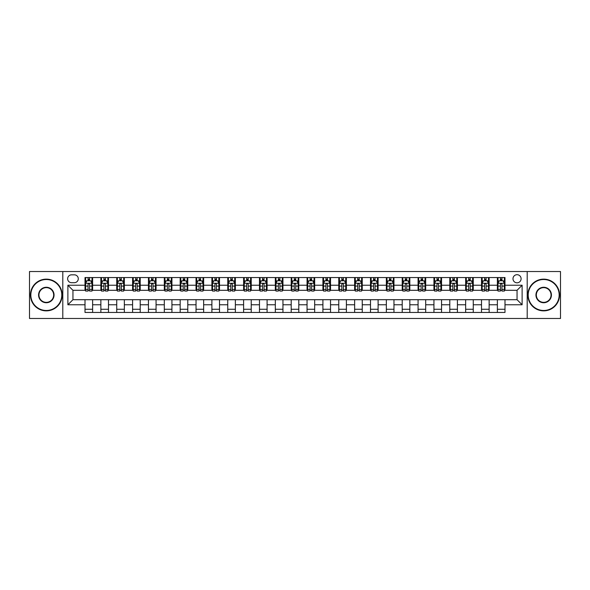 <?xml version="1.0" encoding="UTF-8"?>
<svg xmlns="http://www.w3.org/2000/svg" width="590" height="590" viewBox="0 0 590 590"><rect width="100%" height="100%" fill="white"/><g stroke="black" fill="none" stroke-linecap="round" stroke-linejoin="round"><path stroke-width="0.89" d="M517.047 274.697A4.064 4.064 0 0 0 512.983 278.76A4.064 4.064 0 0 0 517.047 282.817A4.064 4.064 0 0 0 521.103 278.76A4.064 4.064 0 0 0 517.047 274.697M527.195 318.475L560.5 318.475L560.5 271.525L527.195 271.525L527.195 318.475L62.806 318.475L62.806 271.525L29.5 271.525L29.5 318.475L62.806 318.475M71.56 282.691L74.355 282.691A3.931 3.931 0 0 0 78.286 278.76A3.931 3.931 0 0 0 74.355 274.829L71.56 274.829A3.931 3.931 0 0 0 67.629 278.76A3.931 3.931 0 0 0 71.56 282.691M527.195 271.525L62.806 271.525M85.012 304.772L67.88 304.772L67.88 285.228L85.012 285.228L85.012 290.302L72.954 290.302L72.954 299.698L85.012 299.698L85.012 312.449L504.988 312.449L504.988 299.698L517.047 299.698L517.047 290.302L504.988 290.302L504.988 285.228L522.121 285.228L522.121 304.772L504.988 304.772M504.988 285.228L504.988 277.551L85.012 277.551L85.012 285.228M497.377 277.551L497.377 290.302L498.012 290.302M500.423 290.302L501.943 290.302M504.354 290.302L504.988 290.302M497.377 290.302L488.498 290.302M481.514 277.551L481.514 290.302L482.148 290.302M484.56 290.302L486.086 290.302M481.514 290.302L472.634 290.302M465.658 277.551L465.658 290.302L466.292 290.302M468.703 290.302L470.223 290.302M465.658 290.302L456.771 290.302M449.794 277.551L449.794 290.302L450.428 290.302M452.84 290.302L454.366 290.302M449.794 290.302L440.914 290.302M433.938 277.551L433.938 290.302L434.572 290.302M436.983 290.302L438.503 290.302M433.938 290.302L425.051 290.302M418.074 277.551L418.074 290.302L418.708 290.302M421.12 290.302L422.647 290.302M418.074 290.302L409.195 290.302M402.218 277.551L402.218 290.302L402.852 290.302M405.264 290.302L406.783 290.302M402.218 290.302L393.331 290.302M386.354 277.551L386.354 290.302L386.988 290.302M389.4 290.302L390.919 290.302M386.354 290.302L377.475 290.302M370.498 277.551L370.498 290.302L371.132 290.302M373.536 290.302L375.063 290.302M370.498 290.302L361.611 290.302M354.634 277.551L354.634 290.302L355.269 290.302M357.68 290.302L359.199 290.302M354.634 290.302L345.755 290.302M338.771 277.551L338.771 290.302L339.412 290.302M341.817 290.302L343.343 290.302M338.771 290.302L329.891 290.302M322.914 277.551L322.914 290.302L323.549 290.302M325.96 290.302L327.48 290.302M322.914 290.302L314.035 290.302M307.051 277.551L307.051 290.302L307.685 290.302M310.097 290.302L311.623 290.302M307.051 290.302L298.171 290.302M291.195 277.551L291.195 290.302L291.829 290.302M294.24 290.302L295.76 290.302M291.195 290.302L282.315 290.302M275.331 277.551L275.331 290.302L275.965 290.302M278.377 290.302L279.903 290.302M275.331 290.302L266.451 290.302M259.475 277.551L259.475 290.302L260.109 290.302M262.521 290.302L264.04 290.302M259.475 290.302L250.588 290.302M243.611 277.551L243.611 290.302L244.245 290.302M246.657 290.302L248.184 290.302M243.611 290.302L234.731 290.302M227.755 277.551L227.755 290.302L228.389 290.302M230.801 290.302L232.32 290.302M227.755 290.302L218.868 290.302M211.891 277.551L211.891 290.302L212.525 290.302M214.937 290.302L216.464 290.302M211.891 290.302L203.012 290.302M196.035 277.551L196.035 290.302L196.669 290.302M199.081 290.302L200.6 290.302M196.035 290.302L187.148 290.302M180.171 277.551L180.171 290.302L180.805 290.302M183.217 290.302L184.736 290.302M180.171 290.302L171.292 290.302M164.315 277.551L164.315 290.302L164.949 290.302M167.353 290.302L168.88 290.302M164.315 290.302L155.428 290.302M148.451 277.551L148.451 290.302L149.086 290.302M151.497 290.302L153.017 290.302M148.451 290.302L139.572 290.302M132.588 277.551L132.588 290.302L133.229 290.302M135.634 290.302L137.16 290.302M132.588 290.302L123.708 290.302M116.732 277.551L116.732 290.302L117.366 290.302M119.777 290.302L121.297 290.302M116.732 290.302L107.852 290.302M100.868 277.551L100.868 290.302L101.502 290.302M103.914 290.302L105.44 290.302M100.868 290.302L91.988 290.302M85.012 290.302L85.646 290.302M88.058 290.302L89.577 290.302M85.012 299.698L92.623 299.698L92.623 312.449M504.988 299.698L92.623 299.698M92.623 277.551L92.623 290.302M85.012 280.729L85.646 280.729M88.058 280.729L89.577 280.729M91.988 280.729L92.623 280.729M85.012 309.271L92.623 309.271M100.868 299.698L100.868 312.449M108.486 277.551L108.486 290.302M100.868 280.729L101.502 280.729M103.914 280.729L105.44 280.729M107.852 280.729L108.486 280.729M108.486 299.698L108.486 312.449M100.868 309.271L108.486 309.271M116.732 299.698L116.732 312.449M124.343 299.698L124.343 312.449M116.732 309.271L124.343 309.271M124.343 277.551L124.343 290.302M116.732 280.729L117.366 280.729M119.777 280.729L121.297 280.729M123.708 280.729L124.343 280.729M132.588 299.698L132.588 312.449M140.206 299.698L140.206 312.449M132.588 309.271L140.206 309.271M140.206 277.551L140.206 290.302M132.588 280.729L133.229 280.729M135.634 280.729L137.16 280.729M139.572 280.729L140.206 280.729M148.451 299.698L148.451 312.449M156.062 299.698L156.062 312.449M148.451 309.271L156.062 309.271M156.062 277.551L156.062 290.302M148.451 280.729L149.086 280.729M151.497 280.729L153.017 280.729M155.428 280.729L156.062 280.729M164.315 299.698L164.315 312.449M171.926 299.698L171.926 312.449M164.315 309.271L171.926 309.271M171.926 277.551L171.926 290.302M164.315 280.729L164.949 280.729M167.353 280.729L168.88 280.729M171.292 280.729L171.926 280.729M180.171 299.698L180.171 312.449M187.782 299.698L187.782 312.449M180.171 309.271L187.782 309.271M187.782 277.551L187.782 290.302M180.171 280.729L180.805 280.729M183.217 280.729L184.736 280.729M187.148 280.729L187.782 280.729M196.035 299.698L196.035 312.449M203.646 299.698L203.646 312.449M196.035 309.271L203.646 309.271M203.646 277.551L203.646 290.302M196.035 280.729L196.669 280.729M199.081 280.729L200.6 280.729M203.012 280.729L203.646 280.729M211.891 299.698L211.891 312.449M219.502 299.698L219.502 312.449M211.891 309.271L219.502 309.271M219.502 277.551L219.502 290.302M211.891 280.729L212.525 280.729M214.937 280.729L216.464 280.729M218.868 280.729L219.502 280.729M227.755 299.698L227.755 312.449M235.366 299.698L235.366 312.449M227.755 309.271L235.366 309.271M235.366 277.551L235.366 290.302M227.755 280.729L228.389 280.729M230.801 280.729L232.32 280.729M234.731 280.729L235.366 280.729M243.611 299.698L243.611 312.449M251.229 299.698L251.229 312.449M243.611 309.271L251.229 309.271M251.229 277.551L251.229 290.302M243.611 280.729L244.245 280.729M246.657 280.729L248.184 280.729M250.588 280.729L251.229 280.729M259.475 299.698L259.475 312.449M267.086 299.698L267.086 312.449M259.475 309.271L267.086 309.271M267.086 277.551L267.086 290.302M259.475 280.729L260.109 280.729M262.521 280.729L264.04 280.729M266.451 280.729L267.086 280.729M275.331 299.698L275.331 312.449M282.949 299.698L282.949 312.449M275.331 309.271L282.949 309.271M282.949 277.551L282.949 290.302M275.331 280.729L275.965 280.729M278.377 280.729L279.903 280.729M282.315 280.729L282.949 280.729M291.195 299.698L291.195 312.449M298.806 299.698L298.806 312.449M291.195 309.271L298.806 309.271M298.806 277.551L298.806 290.302M291.195 280.729L291.829 280.729M294.24 280.729L295.76 280.729M298.171 280.729L298.806 280.729M307.051 299.698L307.051 312.449M314.669 299.698L314.669 312.449M307.051 309.271L314.669 309.271M314.669 277.551L314.669 290.302M307.051 280.729L307.685 280.729M310.097 280.729L311.623 280.729M314.035 280.729L314.669 280.729M322.914 299.698L322.914 312.449M330.525 299.698L330.525 312.449M322.914 309.271L330.525 309.271M330.525 277.551L330.525 290.302M322.914 280.729L323.549 280.729M325.96 280.729L327.48 280.729M329.891 280.729L330.525 280.729M338.771 299.698L338.771 312.449M346.389 299.698L346.389 312.449M338.771 309.271L346.389 309.271M346.389 277.551L346.389 290.302M338.771 280.729L339.412 280.729M341.817 280.729L343.343 280.729M345.755 280.729L346.389 280.729M354.634 299.698L354.634 312.449M362.245 299.698L362.245 312.449M354.634 309.271L362.245 309.271M362.245 277.551L362.245 290.302M354.634 280.729L355.269 280.729M357.68 280.729L359.199 280.729M361.611 280.729L362.245 280.729M370.498 299.698L370.498 312.449M378.109 299.698L378.109 312.449M370.498 309.271L378.109 309.271M378.109 277.551L378.109 290.302M370.498 280.729L371.132 280.729M373.536 280.729L375.063 280.729M377.475 280.729L378.109 280.729M386.354 299.698L386.354 312.449M393.965 299.698L393.965 312.449M386.354 309.271L393.965 309.271M393.965 277.551L393.965 290.302M386.354 280.729L386.988 280.729M389.4 280.729L390.919 280.729M393.331 280.729L393.965 280.729M402.218 299.698L402.218 312.449M409.829 299.698L409.829 312.449M402.218 309.271L409.829 309.271M409.829 277.551L409.829 290.302M402.218 280.729L402.852 280.729M405.264 280.729L406.783 280.729M409.195 280.729L409.829 280.729M418.074 299.698L418.074 312.449M425.685 299.698L425.685 312.449M418.074 309.271L425.685 309.271M425.685 277.551L425.685 290.302M418.074 280.729L418.708 280.729M421.12 280.729L422.647 280.729M425.051 280.729L425.685 280.729M433.938 299.698L433.938 312.449M441.549 299.698L441.549 312.449M433.938 309.271L441.549 309.271M441.549 277.551L441.549 290.302M433.938 280.729L434.572 280.729M436.983 280.729L438.503 280.729M440.914 280.729L441.549 280.729M449.794 299.698L449.794 312.449M457.412 299.698L457.412 312.449M449.794 309.271L457.412 309.271M457.412 277.551L457.412 290.302M449.794 280.729L450.428 280.729M452.84 280.729L454.366 280.729M456.771 280.729L457.412 280.729M465.658 299.698L465.658 312.449M473.269 299.698L473.269 312.449M465.658 309.271L473.269 309.271M473.269 277.551L473.269 290.302M465.658 280.729L466.292 280.729M468.703 280.729L470.223 280.729M472.634 280.729L473.269 280.729M481.514 299.698L481.514 312.449M489.132 299.698L489.132 312.449M481.514 309.271L489.132 309.271M489.132 277.551L489.132 290.302M481.514 280.729L482.148 280.729M484.56 280.729L486.086 280.729M488.498 280.729L489.132 280.729M497.377 299.698L497.377 312.449M497.377 309.271L504.988 309.271M497.377 280.729L498.012 280.729M500.423 280.729L501.943 280.729M504.354 280.729L504.988 280.729M72.954 290.302L67.88 285.228M72.954 299.698L67.88 304.772M522.121 285.228L517.047 290.302M522.121 304.772L517.047 299.698M89.577 279.203L88.058 279.203M91.988 289.476L89.577 289.476L89.577 291.069L91.988 291.069L91.988 283.325L90.72 280.788L86.914 280.788L85.646 283.325L85.646 291.069L88.058 291.069L88.058 289.476L85.646 289.476M85.646 283.325L85.646 277.551M91.988 283.325L91.988 277.551M88.058 280.788L88.058 277.551M89.577 277.551L89.577 280.788M89.577 289.476L89.577 284.277C89.075 283.303 88.566 283.303 88.058 284.277L88.058 289.476M105.44 279.203L103.914 279.203M107.852 289.476L105.44 289.476L105.44 291.069L107.852 291.069L107.852 283.325L106.584 280.788L102.771 280.788L101.502 283.325L101.502 291.069L103.914 291.069L103.914 289.476L101.502 289.476M101.502 283.325L101.502 277.551M107.852 283.325L107.852 277.551M103.914 280.788L103.914 277.551M105.44 277.551L105.44 280.788M105.44 289.476L105.44 284.277C104.932 283.303 104.423 283.303 103.914 284.277L103.914 289.476M121.297 279.203L119.777 279.203M123.708 289.476L121.297 289.476L121.297 291.069L123.708 291.069L123.708 283.325L122.44 280.788L118.634 280.788L117.366 283.325L117.366 291.069L119.777 291.069L119.777 289.476L117.366 289.476M117.366 283.325L117.366 277.551M123.708 283.325L123.708 277.551M119.777 280.788L119.777 277.551M121.297 277.551L121.297 280.788M121.297 289.476L121.297 284.277C120.795 283.303 120.286 283.303 119.777 284.277L119.777 289.476M137.16 279.203L135.634 279.203M139.572 289.476L137.16 289.476L137.16 291.069L139.572 291.069L139.572 283.325L138.303 280.788L134.498 280.788L133.229 283.325L133.229 291.069L135.634 291.069L135.634 289.476L133.229 289.476M133.229 283.325L133.229 277.551M139.572 283.325L139.572 277.551M135.634 280.788L135.634 277.551M137.16 277.551L137.16 280.788M137.16 289.476L137.16 284.277C136.651 283.303 136.143 283.303 135.634 284.277L135.634 289.476M153.017 279.203L151.497 279.203M155.428 289.476L153.017 289.476L153.017 291.069L155.428 291.069L155.428 283.325L154.16 280.788L150.354 280.788L149.086 283.325L149.086 291.069L151.497 291.069L151.497 289.476L149.086 289.476M149.086 283.325L149.086 277.551M155.428 283.325L155.428 277.551M151.497 280.788L151.497 277.551M153.017 277.551L153.017 280.788M153.017 289.476L153.017 284.277C152.515 283.303 152.006 283.303 151.497 284.277L151.497 289.476M46.315 279.52A15.48 15.48 0 0 0 30.835 295A15.48 15.48 0 0 0 46.315 310.48A15.48 15.48 0 0 0 61.788 295A15.48 15.48 0 0 0 46.315 279.52M46.315 310.864A15.864 15.864 0 0 1 30.451 295A15.864 15.864 0 0 1 46.315 279.136A15.864 15.864 0 0 1 62.171 295A15.864 15.864 0 0 1 46.315 310.864M46.315 287.264A7.736 7.736 0 0 1 54.051 295A7.736 7.736 0 0 1 46.315 302.736A7.736 7.736 0 0 1 38.571 295A7.736 7.736 0 0 1 46.315 287.264M46.315 302.36A7.36 7.36 0 0 0 53.668 295A7.36 7.36 0 0 0 46.315 287.64A7.36 7.36 0 0 0 38.955 295A7.36 7.36 0 0 0 46.315 302.36M543.685 279.52A15.48 15.48 0 0 0 528.212 295A15.48 15.48 0 0 0 543.685 310.48A15.48 15.48 0 0 0 559.165 295A15.48 15.48 0 0 0 543.685 279.52M543.685 310.864A15.864 15.864 0 0 1 527.829 295A15.864 15.864 0 0 1 543.685 279.136A15.864 15.864 0 0 1 559.549 295A15.864 15.864 0 0 1 543.685 310.864M543.685 287.264A7.736 7.736 0 0 1 551.429 295A7.736 7.736 0 0 1 543.685 302.736A7.736 7.736 0 0 1 535.949 295A7.736 7.736 0 0 1 543.685 287.264M543.685 302.36A7.36 7.36 0 0 0 551.045 295A7.36 7.36 0 0 0 543.685 287.64A7.36 7.36 0 0 0 536.332 295A7.36 7.36 0 0 0 543.685 302.36M168.88 279.203L167.353 279.203M171.292 289.476L168.88 289.476L168.88 291.069L171.292 291.069L171.292 283.325L170.023 280.788L166.218 280.788L164.949 283.325L164.949 291.069L167.353 291.069L167.353 289.476L164.949 289.476M164.949 283.325L164.949 277.551M171.292 283.325L171.292 277.551M167.353 280.788L167.353 277.551M168.88 277.551L168.88 280.788M168.88 289.476L168.88 284.277C168.371 283.303 167.862 283.303 167.353 284.277L167.353 289.476M184.736 279.203L183.217 279.203M187.148 289.476L184.736 289.476L184.736 291.069L187.148 291.069L187.148 283.325L185.88 280.788L182.074 280.788L180.805 283.325L180.805 291.069L183.217 291.069L183.217 289.476L180.805 289.476M180.805 283.325L180.805 277.551M187.148 283.325L187.148 277.551M183.217 280.788L183.217 277.551M184.736 277.551L184.736 280.788M184.736 289.476L184.736 284.277C184.235 283.303 183.726 283.303 183.217 284.277L183.217 289.476M200.6 279.203L199.081 279.203M203.012 289.476L200.6 289.476L200.6 291.069L203.012 291.069L203.012 283.325L201.743 280.788L197.938 280.788L196.669 283.325L196.669 291.069L199.081 291.069L199.081 289.476L196.669 289.476M196.669 283.325L196.669 277.551M203.012 283.325L203.012 277.551M199.081 280.788L199.081 277.551M200.6 277.551L200.6 280.788M200.6 289.476L200.6 284.277C200.091 283.303 199.582 283.303 199.081 284.277L199.081 289.476M216.464 279.203L214.937 279.203M218.868 289.476L216.464 289.476L216.464 291.069L218.868 291.069L218.868 283.325L217.599 280.788L213.794 280.788L212.525 283.325L212.525 291.069L214.937 291.069L214.937 289.476L212.525 289.476M212.525 283.325L212.525 277.551M218.868 283.325L218.868 277.551M214.937 280.788L214.937 277.551M216.464 277.551L216.464 280.788M216.464 289.476L216.464 284.277C215.955 283.303 215.446 283.303 214.937 284.277L214.937 289.476M232.32 279.203L230.801 279.203M234.731 289.476L232.32 289.476L232.32 291.069L234.731 291.069L234.731 283.325L233.463 280.788L229.657 280.788L228.389 283.325L228.389 291.069L230.801 291.069L230.801 289.476L228.389 289.476M228.389 283.325L228.389 277.551M234.731 283.325L234.731 277.551M230.801 280.788L230.801 277.551M232.32 277.551L232.32 280.788M232.32 289.476L232.32 284.277C231.811 283.303 231.31 283.303 230.801 284.277L230.801 289.476M248.184 279.203L246.657 279.203M250.588 289.476L248.184 289.476L248.184 291.069L250.588 291.069L250.588 283.325L249.319 280.788L245.514 280.788L244.245 283.325L244.245 291.069L246.657 291.069L246.657 289.476L244.245 289.476M244.245 283.325L244.245 277.551M250.588 283.325L250.588 277.551M246.657 280.788L246.657 277.551M248.184 277.551L248.184 280.788M248.184 289.476L248.184 284.277C247.675 283.303 247.166 283.303 246.657 284.277L246.657 289.476M264.04 279.203L262.521 279.203M266.451 289.476L264.04 289.476L264.04 291.069L266.451 291.069L266.451 283.325L265.183 280.788L261.377 280.788L260.109 283.325L260.109 291.069L262.521 291.069L262.521 289.476L260.109 289.476M260.109 283.325L260.109 277.551M266.451 283.325L266.451 277.551M262.521 280.788L262.521 277.551M264.04 277.551L264.04 280.788M264.04 289.476L264.04 284.277C263.531 283.303 263.029 283.303 262.521 284.277L262.521 289.476M279.903 279.203L278.377 279.203M282.315 289.476L279.903 289.476L279.903 291.069L282.315 291.069L282.315 283.325L281.046 280.788L277.234 280.788L275.965 283.325L275.965 291.069L278.377 291.069L278.377 289.476L275.965 289.476M275.965 283.325L275.965 277.551M282.315 283.325L282.315 277.551M278.377 280.788L278.377 277.551M279.903 277.551L279.903 280.788M279.903 289.476L279.903 284.277C279.394 283.303 278.886 283.303 278.377 284.277L278.377 289.476M295.76 279.203L294.24 279.203M298.171 289.476L295.76 289.476L295.76 291.069L298.171 291.069L298.171 283.325L296.903 280.788L293.097 280.788L291.829 283.325L291.829 291.069L294.24 291.069L294.24 289.476L291.829 289.476M291.829 283.325L291.829 277.551M298.171 283.325L298.171 277.551M294.24 280.788L294.24 277.551M295.76 277.551L295.76 280.788M295.76 289.476L295.76 284.277C295.258 283.303 294.749 283.303 294.24 284.277L294.24 289.476M311.623 279.203L310.097 279.203M314.035 289.476L311.623 289.476L311.623 291.069L314.035 291.069L314.035 283.325L312.766 280.788L308.954 280.788L307.685 283.325L307.685 291.069L310.097 291.069L310.097 289.476L307.685 289.476M307.685 283.325L307.685 277.551M314.035 283.325L314.035 277.551M310.097 280.788L310.097 277.551M311.623 277.551L311.623 280.788M311.623 289.476L311.623 284.277C311.114 283.303 310.606 283.303 310.097 284.277L310.097 289.476M327.48 279.203L325.96 279.203M329.891 289.476L327.48 289.476L327.48 291.069L329.891 291.069L329.891 283.325L328.623 280.788L324.817 280.788L323.549 283.325L323.549 291.069L325.96 291.069L325.96 289.476L323.549 289.476M323.549 283.325L323.549 277.551M329.891 283.325L329.891 277.551M325.96 280.788L325.96 277.551M327.48 277.551L327.48 280.788M327.48 289.476L327.48 284.277C326.978 283.303 326.469 283.303 325.96 284.277L325.96 289.476M343.343 279.203L341.817 279.203M345.755 289.476L343.343 289.476L343.343 291.069L345.755 291.069L345.755 283.325L344.486 280.788L340.681 280.788L339.412 283.325L339.412 291.069L341.817 291.069L341.817 289.476L339.412 289.476M339.412 283.325L339.412 277.551M345.755 283.325L345.755 277.551M341.817 280.788L341.817 277.551M343.343 277.551L343.343 280.788M343.343 289.476L343.343 284.277C342.834 283.303 342.325 283.303 341.817 284.277L341.817 289.476M359.199 279.203L357.68 279.203M361.611 289.476L359.199 289.476L359.199 291.069L361.611 291.069L361.611 283.325L360.343 280.788L356.537 280.788L355.269 283.325L355.269 291.069L357.68 291.069L357.68 289.476L355.269 289.476M355.269 283.325L355.269 277.551M361.611 283.325L361.611 277.551M357.68 280.788L357.68 277.551M359.199 277.551L359.199 280.788M359.199 289.476L359.199 284.277C358.698 283.303 358.189 283.303 357.68 284.277L357.68 289.476M375.063 279.203L373.536 279.203M377.475 289.476L375.063 289.476L375.063 291.069L377.475 291.069L377.475 283.325L376.206 280.788L372.401 280.788L371.132 283.325L371.132 291.069L373.536 291.069L373.536 289.476L371.132 289.476M371.132 283.325L371.132 277.551M377.475 283.325L377.475 277.551M373.536 280.788L373.536 277.551M375.063 277.551L375.063 280.788M375.063 289.476L375.063 284.277C374.554 283.303 374.045 283.303 373.536 284.277L373.536 289.476M390.919 279.203L389.4 279.203M393.331 289.476L390.919 289.476L390.919 291.069L393.331 291.069L393.331 283.325L392.062 280.788L388.257 280.788L386.988 283.325L386.988 291.069L389.4 291.069L389.4 289.476L386.988 289.476M386.988 283.325L386.988 277.551M393.331 283.325L393.331 277.551M389.4 280.788L389.4 277.551M390.919 277.551L390.919 280.788M390.919 289.476L390.919 284.277C390.418 283.303 389.909 283.303 389.4 284.277L389.4 289.476M406.783 279.203L405.264 279.203M409.195 289.476L406.783 289.476L406.783 291.069L409.195 291.069L409.195 283.325L407.926 280.788L404.121 280.788L402.852 283.325L402.852 291.069L405.264 291.069L405.264 289.476L402.852 289.476M402.852 283.325L402.852 277.551M409.195 283.325L409.195 277.551M405.264 280.788L405.264 277.551M406.783 277.551L406.783 280.788M406.783 289.476L406.783 284.277C406.274 283.303 405.765 283.303 405.264 284.277L405.264 289.476M422.647 279.203L421.12 279.203M425.051 289.476L422.647 289.476L422.647 291.069L425.051 291.069L425.051 283.325L423.782 280.788L419.977 280.788L418.708 283.325L418.708 291.069L421.12 291.069L421.12 289.476L418.708 289.476M418.708 283.325L418.708 277.551M425.051 283.325L425.051 277.551M421.12 280.788L421.12 277.551M422.647 277.551L422.647 280.788M422.647 289.476L422.647 284.277C422.138 283.303 421.629 283.303 421.12 284.277L421.12 289.476M438.503 279.203L436.983 279.203M440.914 289.476L438.503 289.476L438.503 291.069L440.914 291.069L440.914 283.325L439.646 280.788L435.84 280.788L434.572 283.325L434.572 291.069L436.983 291.069L436.983 289.476L434.572 289.476M434.572 283.325L434.572 277.551M440.914 283.325L440.914 277.551M436.983 280.788L436.983 277.551M438.503 277.551L438.503 280.788M438.503 289.476L438.503 284.277C437.994 283.303 437.492 283.303 436.983 284.277L436.983 289.476M454.366 279.203L452.84 279.203M456.771 289.476L454.366 289.476L454.366 291.069L456.771 291.069L456.771 283.325L455.502 280.788L451.697 280.788L450.428 283.325L450.428 291.069L452.84 291.069L452.84 289.476L450.428 289.476M450.428 283.325L450.428 277.551M456.771 283.325L456.771 277.551M452.84 280.788L452.84 277.551M454.366 277.551L454.366 280.788M454.366 289.476L454.366 284.277C453.858 283.303 453.349 283.303 452.84 284.277L452.84 289.476M470.223 279.203L468.703 279.203M472.634 289.476L470.223 289.476L470.223 291.069L472.634 291.069L472.634 283.325L471.366 280.788L467.56 280.788L466.292 283.325L466.292 291.069L468.703 291.069L468.703 289.476L466.292 289.476M466.292 283.325L466.292 277.551M472.634 283.325L472.634 277.551M468.703 280.788L468.703 277.551M470.223 277.551L470.223 280.788M470.223 289.476L470.223 284.277C469.714 283.303 469.212 283.303 468.703 284.277L468.703 289.476M486.086 279.203L484.56 279.203M488.498 289.476L486.086 289.476L486.086 291.069L488.498 291.069L488.498 283.325L487.229 280.788L483.417 280.788L482.148 283.325L482.148 291.069L484.56 291.069L484.56 289.476L482.148 289.476M482.148 283.325L482.148 277.551M488.498 283.325L488.498 277.551M484.56 280.788L484.56 277.551M486.086 277.551L486.086 280.788M486.086 289.476L486.086 284.277C485.577 283.303 485.069 283.303 484.56 284.277L484.56 289.476M501.943 279.203L500.423 279.203M504.354 289.476L501.943 289.476L501.943 291.069L504.354 291.069L504.354 283.325L503.086 280.788L499.28 280.788L498.012 283.325L498.012 291.069L500.423 291.069L500.423 289.476L498.012 289.476M498.012 283.325L498.012 277.551M504.354 283.325L504.354 277.551M500.423 280.788L500.423 277.551M501.943 277.551L501.943 280.788M501.943 289.476L501.943 284.277C501.434 283.303 500.932 283.303 500.423 284.277L500.423 289.476M100.868 304.772L92.623 304.772M100.868 285.228L92.623 285.228M116.732 285.228L108.486 285.228M116.732 304.772L108.486 304.772M132.588 285.228L124.343 285.228M132.588 304.772L124.343 304.772M148.451 285.228L140.206 285.228M148.451 304.772L140.206 304.772M164.315 285.228L156.062 285.228M164.315 304.772L156.062 304.772M180.171 285.228L171.926 285.228M180.171 304.772L171.926 304.772M196.035 285.228L187.782 285.228M196.035 304.772L187.782 304.772M211.891 285.228L203.646 285.228M211.891 304.772L203.646 304.772M227.755 285.228L219.502 285.228M227.755 304.772L219.502 304.772M243.611 285.228L235.366 285.228M243.611 304.772L235.366 304.772M259.475 285.228L251.229 285.228M259.475 304.772L251.229 304.772M275.331 285.228L267.086 285.228M275.331 304.772L267.086 304.772M291.195 285.228L282.949 285.228M291.195 304.772L282.949 304.772M307.051 285.228L298.806 285.228M307.051 304.772L298.806 304.772M322.914 285.228L314.669 285.228M322.914 304.772L314.669 304.772M338.771 285.228L330.525 285.228M338.771 304.772L330.525 304.772M354.634 285.228L346.389 285.228M354.634 304.772L346.389 304.772M370.498 285.228L362.245 285.228M370.498 304.772L362.245 304.772M386.354 285.228L378.109 285.228M386.354 304.772L378.109 304.772M402.218 285.228L393.965 285.228M402.218 304.772L393.965 304.772M418.074 285.228L409.829 285.228M418.074 304.772L409.829 304.772M433.938 285.228L425.685 285.228M433.938 304.772L425.685 304.772M449.794 285.228L441.549 285.228M449.794 304.772L441.549 304.772M465.658 285.228L457.412 285.228M465.658 304.772L457.412 304.772M481.514 285.228L473.269 285.228M481.514 304.772L473.269 304.772M497.377 285.228L489.132 285.228M497.377 304.772L489.132 304.772M91.959 283.266L85.675 283.266M85.646 280.943L86.841 280.943M90.794 280.943L91.988 280.943M88.058 286.076L85.646 286.076M91.988 286.076L89.577 286.076M89.577 280.014L88.058 280.014M107.815 283.266L101.539 283.266M101.502 280.943L102.697 280.943M106.657 280.943L107.852 280.943M103.914 286.076L101.502 286.076M107.852 286.076L105.44 286.076M105.44 280.014L103.914 280.014M123.679 283.266L117.395 283.266M117.366 280.943L118.561 280.943M122.514 280.943L123.708 280.943M119.777 286.076L117.366 286.076M123.708 286.076L121.297 286.076M121.297 280.014L119.777 280.014M139.535 283.266L133.259 283.266M133.229 280.943L134.417 280.943M138.377 280.943L139.572 280.943M135.634 286.076L133.229 286.076M139.572 286.076L137.16 286.076M137.16 280.014L135.634 280.014M155.399 283.266L149.115 283.266M149.086 280.943L150.28 280.943M154.241 280.943L155.428 280.943M151.497 286.076L149.086 286.076M155.428 286.076L153.017 286.076M153.017 280.014L151.497 280.014M171.262 283.266L164.979 283.266M164.949 280.943L166.137 280.943M170.097 280.943L171.292 280.943M167.353 286.076L164.949 286.076M171.292 286.076L168.88 286.076M168.88 280.014L167.353 280.014M187.119 283.266L180.835 283.266M180.805 280.943L182 280.943M185.961 280.943L187.148 280.943M183.217 286.076L180.805 286.076M187.148 286.076L184.736 286.076M184.736 280.014L183.217 280.014M202.982 283.266L196.699 283.266M196.669 280.943L197.856 280.943M201.817 280.943L203.012 280.943M199.081 286.076L196.669 286.076M203.012 286.076L200.6 286.076M200.6 280.014L199.081 280.014M218.838 283.266L212.562 283.266M212.525 280.943L213.72 280.943M217.681 280.943L218.868 280.943M214.937 286.076L212.525 286.076M218.868 286.076L216.464 286.076M216.464 280.014L214.937 280.014M234.702 283.266L228.419 283.266M228.389 280.943L229.576 280.943M233.537 280.943L234.731 280.943M230.801 286.076L228.389 286.076M234.731 286.076L232.32 286.076M232.32 280.014L230.801 280.014M250.558 283.266L244.282 283.266M244.245 280.943L245.44 280.943M249.4 280.943L250.588 280.943M246.657 286.076L244.245 286.076M250.588 286.076L248.184 286.076M248.184 280.014L246.657 280.014M266.422 283.266L260.138 283.266M260.109 280.943L261.304 280.943M265.257 280.943L266.451 280.943M262.521 286.076L260.109 286.076M266.451 286.076L264.04 286.076M264.04 280.014L262.521 280.014M282.278 283.266L276.002 283.266M275.965 280.943L277.16 280.943M281.12 280.943L282.315 280.943M278.377 286.076L275.965 286.076M282.315 286.076L279.903 286.076M279.903 280.014L278.377 280.014M298.142 283.266L291.858 283.266M291.829 280.943L293.024 280.943M296.977 280.943L298.171 280.943M294.24 286.076L291.829 286.076M298.171 286.076L295.76 286.076M295.76 280.014L294.24 280.014M313.998 283.266L307.722 283.266M307.685 280.943L308.88 280.943M312.84 280.943L314.035 280.943M310.097 286.076L307.685 286.076M314.035 286.076L311.623 286.076M311.623 280.014L310.097 280.014M329.862 283.266L323.578 283.266M323.549 280.943L324.743 280.943M328.696 280.943L329.891 280.943M325.96 286.076L323.549 286.076M329.891 286.076L327.48 286.076M327.48 280.014L325.96 280.014M345.718 283.266L339.442 283.266M339.412 280.943L340.6 280.943M344.56 280.943L345.755 280.943M341.817 286.076L339.412 286.076M345.755 286.076L343.343 286.076M343.343 280.014L341.817 280.014M361.582 283.266L355.298 283.266M355.269 280.943L356.463 280.943M360.424 280.943L361.611 280.943M357.68 286.076L355.269 286.076M361.611 286.076L359.199 286.076M359.199 280.014L357.68 280.014M377.438 283.266L371.162 283.266M371.132 280.943L372.32 280.943M376.28 280.943L377.475 280.943M373.536 286.076L371.132 286.076M377.475 286.076L375.063 286.076M375.063 280.014L373.536 280.014M393.301 283.266L387.018 283.266M386.988 280.943L388.183 280.943M392.144 280.943L393.331 280.943M389.4 286.076L386.988 286.076M393.331 286.076L390.919 286.076M390.919 280.014L389.4 280.014M409.165 283.266L402.882 283.266M402.852 280.943L404.039 280.943M408 280.943L409.195 280.943M405.264 286.076L402.852 286.076M409.195 286.076L406.783 286.076M406.783 280.014L405.264 280.014M425.021 283.266L418.738 283.266M418.708 280.943L419.903 280.943M423.863 280.943L425.051 280.943M421.12 286.076L418.708 286.076M425.051 286.076L422.647 286.076M422.647 280.014L421.12 280.014M440.885 283.266L434.601 283.266M434.572 280.943L435.759 280.943M439.72 280.943L440.914 280.943M436.983 286.076L434.572 286.076M440.914 286.076L438.503 286.076M438.503 280.014L436.983 280.014M456.741 283.266L450.465 283.266M450.428 280.943L451.623 280.943M455.583 280.943L456.771 280.943M452.84 286.076L450.428 286.076M456.771 286.076L454.366 286.076M454.366 280.014L452.84 280.014M472.605 283.266L466.321 283.266M466.292 280.943L467.487 280.943M471.44 280.943L472.634 280.943M468.703 286.076L466.292 286.076M472.634 286.076L470.223 286.076M470.223 280.014L468.703 280.014M488.461 283.266L482.185 283.266M482.148 280.943L483.343 280.943M487.303 280.943L488.498 280.943M484.56 286.076L482.148 286.076M488.498 286.076L486.086 286.076M486.086 280.014L484.56 280.014M504.325 283.266L498.041 283.266M498.012 280.943L499.206 280.943M503.159 280.943L504.354 280.943M500.423 286.076L498.012 286.076M504.354 286.076L501.943 286.076M501.943 280.014L500.423 280.014"/></g></svg>
